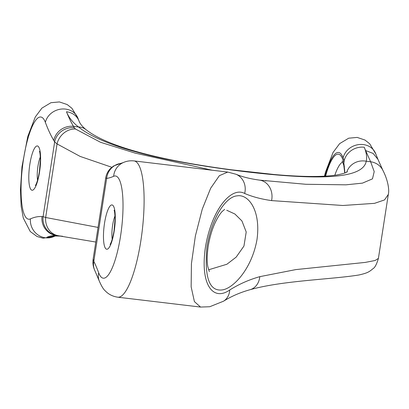 <?xml version="1.0" encoding="UTF-8"?>
<svg xmlns="http://www.w3.org/2000/svg" width="409" height="409" viewBox="0 0 409 409"><rect width="100%" height="100%" fill="white"/><g stroke="black" fill="none" stroke-linecap="round" stroke-linejoin="round"><path stroke-width="0.61" d="M206.928 247.154C211.627 217.685 226.049 196.448 237.205 195.86C248.135 193.866 261.044 210.016 257.005 239.485C251.862 268.82 233.478 288.187 222.583 289.863C209.418 291.842 204.203 277.604 206.928 247.154M271.571 200.599A17.158 14.744 97.8 0 0 259.557 180.124L305.82 184.28L345.927 184.827L362.446 183.135L372.481 178.856L374.209 171.591L370.62 161.765A17.158 16.053 -25.4 0 1 382.967 170.517C387.533 179.306 389.593 189.321 388.325 194.433L384.511 199.929L374.532 203.35L342.865 205.492L271.571 200.599C261.387 199.163 252.414 196.785 244.659 193.472C231.356 186.11 211.586 209.48 205.359 247.66C199.96 285.661 213.544 301.423 229.715 290.007C238.882 284.209 248.907 279.761 259.797 276.663L295.814 269.597L365.237 262.409L375.084 260.507L378.386 258.411M95.783 242.036L57.628 235.65A17.158 16.662 -84.8 0 1 43.088 216.642L45.665 217.491L98.042 227.419M346.74 172.128A17.158 16.416 -168 0 1 366.229 161.238L370.62 161.765L365.62 150.548A343.131 81.989 96.8 0 1 364.261 147.245C366.51 152.874 367.164 157.537 366.229 161.238C362.814 180.604 310.692 179.403 245.487 171.724C180.788 163.912 107.301 150.215 78.502 126.954C72.71 122.449 68.707 117.388 66.493 111.764A17.158 15.235 -21.6 0 1 78.947 120.839L77.991 118.344L71.933 108.303L67.178 104.551L59.417 101.933L50.941 102.705L41.887 108.134L35.271 117.015L27.746 136.591L21.963 166.857L20.45 189.934L21.161 206.259L23.298 218.074L30.266 231.535L37.071 236.509L43.037 238.207L54.06 236.484A17.158 16.488 65.6 0 1 37.49 234.556A17.158 16.488 65.6 0 1 30.424 218.892A360.288 86.089 96.8 0 1 42.009 216.555A703.419 168.079 96.8 0 1 43.088 216.642L54.653 141.949A17.158 15.931 -31.1 0 1 74.331 127.777L75.471 129.009L100.522 142.281L135.149 153.119L212.205 170.231M229.715 290.007A17.158 14.484 58.2 0 1 223.503 301.208L209.735 306.735L200.543 307.062L194.403 301.597L191.146 286.827L191.422 263.733L195.374 235.978L202.261 209.157L210.655 188.242L219.388 175.66L227.741 172.071L235.988 174.244A17.158 15.578 -67.5 0 1 244.659 193.472M364.261 147.245A17.158 15.235 158.4 0 0 344.214 160.655L343.851 162.992L344.956 172.951M208.57 269.802L226.898 264.25L236.187 257.108L243.953 246.06L246.213 231.995L241.944 220.957L234.878 213.999L226.734 210.257M111.81 167.276L80.144 156.417L57.055 143.922L54.653 141.949A703.419 168.079 96.8 0 1 53.783 140.497A360.288 86.089 96.8 0 1 45.368 122.363A17.158 15.113 -20.4 0 1 61.023 109.101A17.158 15.113 -20.4 0 1 77.991 118.344M54.668 236.223A17.158 16.529 -111.1 0 1 47.086 237.143C50.363 235.881 55.2 235.553 61.595 236.167L56.575 235.569A686.261 163.978 96.8 0 1 57.628 235.65M94.929 270.778A17.158 15.614 -25.9 0 1 93.825 261.315A360.288 86.089 96.8 0 1 98.702 272.829A17.158 15.113 -20.4 0 0 99.167 280.789L94.929 270.778C93.155 267.123 92.557 263.258 93.14 259.178L93.825 261.315L106.657 178.426L105.706 177.966L93.129 259.168M259.797 276.663A17.158 14.203 74.5 0 1 250.037 289.715C282.772 280.482 331.556 279.48 359.046 274.96C367.256 273.059 368.979 272.092 373.054 268.626C374.889 267.655 376.674 264.25 378.407 258.411L388.315 194.413M382.967 170.517L377.972 159.387L373.131 153.441L365.62 150.548M120.635 163.436L123.099 162.649A17.158 16.488 65.6 0 0 113.646 176.299A360.288 86.089 96.8 0 1 106.657 178.426A17.158 16.626 -98.6 0 1 120.635 163.436L113.666 165.947L110.343 168.631C107.828 171.274 106.284 174.387 105.706 177.966M58.937 235.794A17.158 15.348 -83.3 0 1 45.665 217.491L57.055 143.922A17.158 14.663 -50.5 0 1 75.471 129.009M325.59 176.161A49.755 11.887 -83.2 0 1 343.851 162.992A6.861 5.578 166.7 0 0 343.79 165.359L344.756 173.027M74.331 127.777A686.261 163.978 96.8 0 1 73.482 126.355A343.131 81.989 96.8 0 1 66.493 111.764M347.353 171.729C347.405 171.335 348.177 172.813 336.336 175.067C322.026 177.102 301.356 176.923 274.337 174.525L231.734 169.832C170.272 161.77 109.638 148.579 86.038 129.648A17.158 14.33 -51.5 0 0 78.502 126.954L73.482 126.355A17.158 15.895 -30.5 0 0 53.783 140.497M39.555 171.933A22.306 5.327 96.8 0 1 29.351 185.083A22.306 5.327 96.8 0 1 35.2 147.286A22.306 5.327 96.8 0 1 39.555 171.933M30.424 218.892A51.468 12.301 96.8 0 1 23.502 159.254A51.468 12.301 96.8 0 1 45.368 122.363M37.546 180.221A15.44 3.691 96.8 0 1 40.312 156.99M112.214 239.204A15.44 3.691 96.8 0 1 114.98 215.978M227.45 172.046L134.034 160.916A68.625 16.396 96.8 0 1 142.194 230.998A68.625 16.396 96.8 0 1 117.792 297.2L200.563 307.067M114.223 230.921A22.306 5.327 96.8 0 1 104.019 244.066A22.306 5.327 96.8 0 1 109.868 206.274A22.306 5.327 96.8 0 1 114.223 230.921M113.646 176.299A51.468 12.301 96.8 0 1 120.573 235.937A51.468 12.301 96.8 0 1 98.702 272.829M325.089 176.192A51.468 12.301 -83.2 0 1 343.136 157.843A360.288 86.089 -83.2 0 0 344.214 160.655M342.752 162.005A42.894 10.251 -83.2 0 0 334.813 175.292M47.086 237.143A343.131 81.989 96.8 0 1 56.575 235.569A17.158 16.657 -86.3 0 1 42.009 216.555M343.136 157.843A17.158 15.113 -20.4 0 1 358.79 144.582A17.158 15.113 -20.4 0 1 375.753 153.825L377.972 159.387M62.659 236.274L61.989 236.208A17.158 15.067 -84.7 0 1 61.595 236.167M344.383 166.218A6.861 5.199 172.9 0 0 344.24 167.9M265.983 180.947L265.559 180.896M259.557 180.124C250.114 178.83 242.256 176.867 235.988 174.244M223.503 301.208C231.489 296.239 240.334 292.404 250.037 289.715M375.753 153.825L369.695 143.784L364.946 140.031L357.185 137.419L348.708 138.191L339.654 143.615L333.038 152.496L325.508 172.071L324.414 176.228M123.099 162.649C126.488 161.085 130.134 160.507 134.034 160.916M99.167 280.789C101.463 286.085 103.477 289.424 105.21 290.809C108.477 294.306 112.674 296.433 117.792 297.2M86.038 129.648C82.224 126.493 79.862 123.559 78.947 120.839M61.989 236.208C57.291 235.947 54.842 235.952 54.632 236.233M54.77 236.187L54.06 236.484M209.336 271.612L207.818 266.699C206.867 261.796 206.98 255.052 208.166 246.474C209.827 236.632 212.409 228.191 215.911 221.151C218.232 216.617 220.308 213.401 222.143 211.509L224.653 209.367M110.062 244.485L110.481 243.795C111.81 241.279 113.002 236.903 114.06 230.661L115.031 219.357C114.97 210.809 113.907 209.924 114.131 210.338M35.394 185.502L35.813 184.812C37.142 182.296 38.334 177.915 39.392 171.673L40.363 160.374C40.302 151.821 39.238 150.936 39.463 151.35M342.159 160.885L343.79 165.359"/></g></svg>

